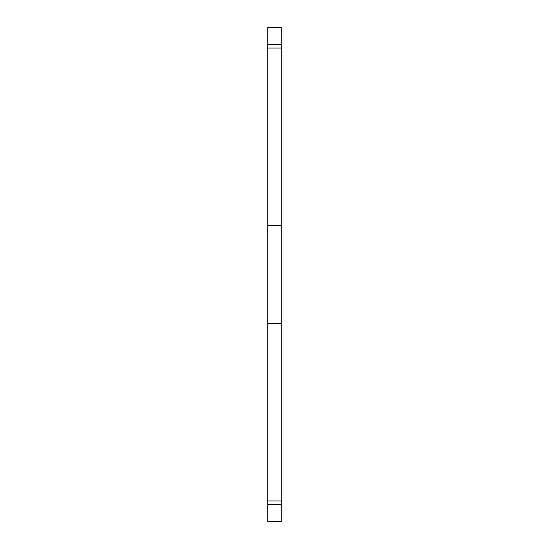 <?xml version="1.0" encoding="UTF-8"?>
<svg xmlns="http://www.w3.org/2000/svg" width="549" height="549" viewBox="0 0 549 549"><rect width="100%" height="100%" fill="white"/><g stroke="black" fill="none" stroke-linecap="round" stroke-linejoin="round"><path stroke-width="0.82" d="M267.74 27.45L281.26 27.45L281.26 44.661L267.74 44.661L267.74 27.45M267.74 44.661L267.74 48.017L281.26 48.017L281.26 44.661M281.26 48.017L281.26 225.33L267.74 225.33L267.74 323.67L281.26 323.67L281.26 225.33M281.26 323.67L281.26 500.983L267.74 500.983L267.74 504.339L281.26 504.339L281.26 500.983M281.26 504.339L281.26 521.55L267.74 521.55L267.74 504.339M267.74 500.983L267.74 323.67M267.74 225.33L267.74 48.017"/></g></svg>
